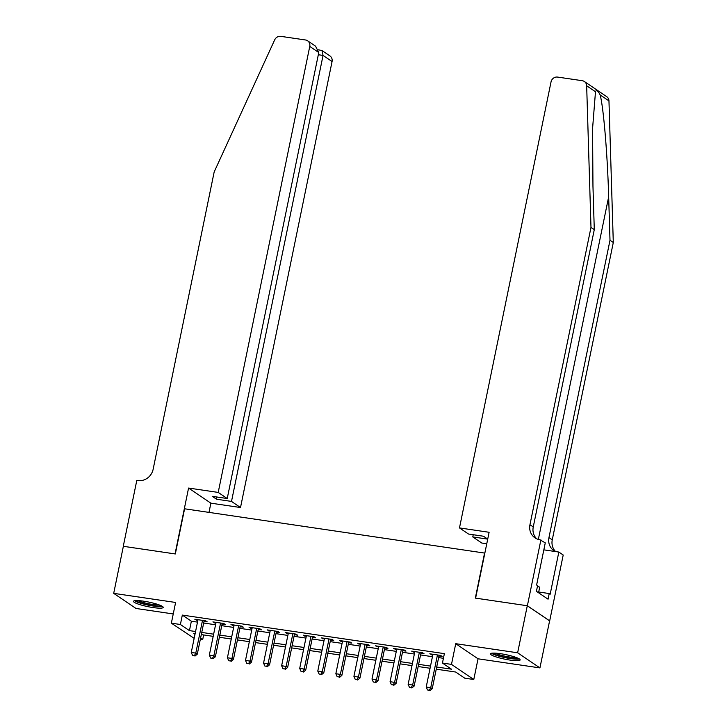 <?xml version="1.0" encoding="UTF-8"?>
<svg xmlns="http://www.w3.org/2000/svg" width="727" height="727" viewBox="0 0 727 727"><rect width="100%" height="100%" fill="white"/><g stroke="black" fill="none" stroke-linecap="round" stroke-linejoin="round"><path stroke-width="1.09" d="M153.052 607.554A15.167 2.317 -168.4 0 0 163.202 607.418A15.167 2.317 -168.4 0 0 143.646 601.184A15.167 2.317 -168.4 0 0 133.495 601.32A15.167 2.317 -168.4 0 0 153.052 607.554M509.99 660.08A15.167 2.317 -168.4 0 0 520.141 659.943A15.167 2.317 -168.4 0 0 500.585 653.709A15.167 2.317 -168.4 0 0 490.434 653.846A15.167 2.317 -168.4 0 0 509.99 660.08M203.651 634.953L202.697 639.606L200.343 639.26M194.164 638.351L171.354 623.166L180.396 624.493L189.438 630.618L195.563 631.518M484.845 553.102L184.594 508.791L175.325 553.956L123.363 546.304L113.703 593.35L136.013 608.472L173.244 613.952M484.6 552.938L475.331 598.103L527.293 605.745L549.594 620.867L539.934 667.904L517.633 652.791L455.729 643.686L451.485 664.387L473.786 679.5L464.753 678.173L455.711 672.039L436.245 669.176M455.729 643.686L478.039 658.798L539.934 667.904M478.039 658.798L473.786 679.5M527.293 605.745L517.633 652.791M204.014 621.394L207.177 621.858L205.668 620.84L194.827 619.24L197.826 620.485M222.089 624.057L225.252 624.52L223.743 623.493L212.902 621.903L215.901 623.139M240.164 626.71L243.327 627.174L241.818 626.156L230.968 624.557L233.976 625.802M258.23 629.373L261.393 629.836L259.884 628.819L249.043 627.219L252.051 628.464M276.305 632.027L279.468 632.499L277.959 631.472L267.118 629.882L270.117 631.118M294.38 634.689L297.543 635.153L296.034 634.135L285.193 632.535L288.192 633.78M312.456 637.352L315.618 637.815L314.109 636.797L303.259 635.198L306.267 636.443M330.521 640.005L333.684 640.478L332.175 639.451L321.334 637.861L324.342 639.097M348.596 642.668L351.759 643.131L350.25 642.114L339.409 640.514L342.408 641.759M366.672 645.331L369.834 645.794L368.325 644.776L357.484 643.177L360.483 644.422M384.747 647.984L387.909 648.457L386.4 647.43L375.55 645.84L378.558 647.075M402.813 650.647L405.975 651.11L404.466 650.092L393.625 648.493L396.633 649.738M420.888 653.309L424.05 653.773L422.541 652.755L411.7 651.156L414.699 652.401M436.691 667.004L451.485 669.185L442.443 663.051L444.379 653.646L182.323 615.087L191.365 621.212L197.499 622.112M203.678 623.021L215.565 624.775M221.753 625.683L233.64 627.428M239.828 628.346L251.715 630.091M257.894 631L269.79 632.754M275.969 633.662L287.856 635.407M294.044 636.316L305.931 638.07M312.119 638.978L324.006 640.732M330.185 641.641L342.081 643.386M348.26 644.295L360.147 646.049M366.335 646.957L378.222 648.711M384.41 649.62L396.297 651.365M402.476 652.273L414.372 654.027M420.551 654.936L432.438 656.69M438.626 657.599L443.425 658.298M438.963 655.963L442.125 656.436L440.617 655.409L429.775 653.818L432.774 655.054M171.354 623.166L175.607 602.465L113.703 593.35M182.323 615.087L180.396 624.493M442.443 663.051L451.485 664.387M195.118 633.699L193.655 633.481L194.981 634.38M200.57 638.17L202.697 639.606M430.066 668.267L418.179 666.523M411.991 665.605L400.104 663.86M393.916 662.951L382.029 661.197M375.85 660.289L363.954 658.544M357.775 657.626L345.888 655.881M339.7 654.972L327.813 653.219M321.625 652.31L309.738 650.565M303.559 649.656L291.663 647.902M285.484 646.994L273.597 645.24M267.409 644.331L255.522 642.586M249.334 641.677L237.447 639.924M231.268 639.015L219.372 637.261M213.193 636.352L201.306 634.607M201.752 632.435L213.638 634.18M219.818 635.089L231.713 636.843M237.893 637.752L249.779 639.496M255.968 640.414L267.854 642.159M274.043 643.068L285.929 644.822M292.109 645.73L304.004 647.475M310.184 648.393L322.07 650.138M328.259 651.047L340.145 652.801M346.334 653.709L358.22 655.454M364.4 656.363L376.295 658.117M382.475 659.025L394.361 660.779M400.55 661.688L412.436 663.433M418.625 664.342L430.511 666.096M191.365 621.212L189.438 630.618M431.438 654.064L431.284 654.836M413.363 651.401L413.209 652.174M395.297 648.738L395.134 649.52M377.222 646.085L377.059 646.857M359.147 643.422L358.993 644.195M341.072 640.76L340.918 641.541M323.006 638.106L322.843 638.879M304.931 635.443L304.767 636.216M286.856 632.781L286.702 633.562M268.781 630.127L268.627 630.9M250.715 627.465L250.551 628.237M232.64 624.802L232.476 625.583M214.565 622.148L214.41 622.921M196.49 619.486L196.335 620.267M437.454 654.945L430.729 687.687L426.213 687.024L432.938 654.282M439.117 655.191L432.238 688.705L430.729 687.687L429.33 690.241L427.521 689.978L429.33 690.241M429.93 690.65L432.238 688.705M426.213 687.024L427.521 689.978M518.215 658.317A13.122 2.008 11.6 0 1 515.225 658.671A13.122 2.008 11.6 0 1 501.848 656.599A13.122 2.008 11.6 0 1 492.851 653.11M495.078 653.128A12.15 1.863 -168.4 0 0 514.698 657.49A12.15 1.863 -168.4 0 0 516.161 657.453M491.488 653.255A15.067 2.308 -168.4 0 0 502.466 657.063A15.067 2.308 -168.4 0 0 516.652 659.162A15.067 2.308 -168.4 0 0 519.414 658.98M538.553 592.759L539.716 587.125L537.444 586.353M161.276 605.791A13.122 2.008 11.6 0 1 158.286 606.145A13.122 2.008 11.6 0 1 144.909 604.073A13.122 2.008 11.6 0 1 135.913 600.584M138.139 600.602A12.15 1.863 -168.4 0 0 157.768 604.964A12.15 1.863 -168.4 0 0 159.222 604.928M134.55 600.729A15.067 2.308 -168.4 0 0 145.536 604.537A15.067 2.308 -168.4 0 0 159.713 606.636A15.067 2.308 -168.4 0 0 162.475 606.463M595.486 91.756L586.662 85.777A5.834 5.407 -55.9 0 0 584.39 81.524L606.7 96.646A5.834 5.407 124.1 0 1 608.962 100.889L613.297 242.509L609.998 240.273L608.663 196.844C607.563 155.451 603.537 107.323 600.148 94.919C597.848 90.566 596.294 89.512 595.486 91.756L592.569 128.57L592.959 186.203L594.286 229.623L533.254 526.957A13.604 12.613 -55.9 0 0 536.717 538.816M486.763 543.769L481.783 543.033L472.777 536.926L487.717 539.125L483.491 536.235L468.497 534.027L459.482 527.92L551.03 81.924A5.834 5.407 -55.9 0 1 557.609 77.08L582.282 80.706A5.834 5.407 -55.9 0 1 584.39 81.524M594.286 229.623L590.987 227.387L529.956 524.712A13.604 12.613 -55.9 0 0 534.972 537.844A13.604 12.613 -55.9 0 0 539.907 539.752L545.268 542.86L536.617 585.008L537.58 585.662L536.426 591.315L548.058 599.193L549.212 593.55L550.175 594.204L558.836 552.047L563.207 555.01L549.685 620.876L527.375 605.764L475.603 598.139L489.117 532.282L459.482 527.92M613.297 242.509L552.266 539.834A13.604 12.613 -55.9 0 0 555.601 551.575M555.401 551.548A13.604 12.613 -55.9 0 1 553.983 550.721A13.604 12.613 -55.9 0 1 548.958 537.598L609.998 240.273M586.662 85.777L590.987 227.387M540.897 539.897L527.375 605.764M472.777 536.926L473.222 534.718M558.836 552.047L543.832 549.848M549.212 593.55L538.707 592.005M218.209 492.415L309.757 46.419A5.834 5.407 -55.9 0 0 305.494 39.976L280.822 36.35A5.834 5.407 -55.9 0 0 274.679 39.867L214.174 171.945L153.143 469.269A13.604 12.613 124.1 0 1 137.785 480.574L136.794 480.429L123.272 546.295L175.053 553.91L188.575 488.053L218.209 492.415L227.224 498.522L212.22 496.314L216.501 499.213L231.504 501.421L240.51 507.528L332.066 61.541L323.052 55.434L318.317 54.734M231.504 501.421L323.052 55.434L321.97 50.536L329.913 55.915A5.834 5.407 124.1 0 1 332.066 61.541M208.985 512.381L210.875 503.166L240.51 507.528M188.575 488.053L210.875 503.166M227.224 498.522L318.771 52.535L309.757 46.419M216.501 499.213L216.955 497.014M307.612 40.794L315.554 46.183L318.771 52.535M318.544 49.836L321.97 50.536M419.379 652.283L412.663 685.025L408.138 684.361L414.863 651.619M421.051 652.528L414.163 686.052L412.663 685.025L411.255 687.578L409.446 687.315L411.255 687.578M411.855 687.987L414.163 686.052M408.138 684.361L409.446 687.315M401.304 649.629L394.588 682.371L390.072 681.708L396.788 648.957M402.976 649.874L396.097 683.389L394.588 682.371L393.18 684.925L391.371 684.652L393.18 684.925M393.78 685.334L396.097 683.389M390.072 681.708L391.371 684.652M383.238 646.966L376.513 679.709L371.997 679.045L378.712 646.303M384.901 647.212L378.022 680.736L376.513 679.709L375.105 682.262L373.305 681.999L375.105 682.262M375.714 682.671L378.022 680.736M371.997 679.045L373.305 681.999M365.163 644.304L358.438 677.046L353.922 676.383L360.647 643.64M366.826 644.549L359.947 678.073L358.438 677.046L357.039 679.6L355.23 679.336L357.039 679.6M357.639 680.009L359.947 678.073M353.922 676.383L355.23 679.336M347.088 641.65L340.372 674.392L335.847 673.729L342.571 640.987M348.76 641.896L341.872 675.41L340.372 674.392L338.964 676.946L337.155 676.683L338.964 676.946M339.564 677.355L341.872 675.41M335.847 673.729L337.155 676.683M329.013 638.988L322.297 671.73L317.781 671.066L324.496 638.324M330.685 639.233L323.806 672.757L322.297 671.73L320.889 674.283L319.08 674.02L320.889 674.283M321.488 674.692L323.806 672.757M317.781 671.066L319.08 674.02M310.947 636.325L304.222 669.076L299.706 668.404L306.421 635.662M312.61 636.57L305.731 670.094L304.222 669.076L302.814 671.63L301.014 671.357L302.814 671.63M303.423 672.03L305.731 670.094M299.706 668.404L301.014 671.357M292.872 633.671L286.147 666.414L281.631 665.75L288.355 633.008M294.535 633.917L287.656 667.431L286.147 666.414L284.748 668.967L282.939 668.704L284.748 668.967M285.347 669.376L287.656 667.431M281.631 665.75L282.939 668.704M274.797 631.009L268.081 663.751L263.556 663.088L270.28 630.345M276.469 631.254L269.581 664.778L268.081 663.751L266.673 666.305L264.864 666.041L266.673 666.305M267.272 666.714L269.581 664.778M263.556 663.088L264.864 666.041M256.722 628.346L250.006 661.097L245.49 660.425L252.205 627.683M258.394 628.591L251.515 662.115L250.006 661.097L248.598 663.651L246.789 663.378L248.598 663.651M249.197 664.06L251.515 662.115M245.49 660.425L246.789 663.378M238.656 625.693L231.931 658.435L227.415 657.771L234.139 625.029M240.319 625.938L233.44 659.453L231.931 658.435L230.523 660.988L228.723 660.725L230.523 660.988M231.131 661.397L233.44 659.453M227.415 657.771L228.723 660.725M220.581 623.03L213.856 655.772L209.34 655.109L216.064 622.367M222.244 623.275L215.365 656.799L213.856 655.772L212.457 658.326L210.648 658.062L212.457 658.326M213.056 658.735L215.365 656.799M209.34 655.109L210.648 658.062M202.506 620.376L195.79 653.119L191.265 652.446L197.989 619.704M204.178 620.613L197.29 654.136L195.79 653.119L194.382 655.672L192.573 655.4L194.382 655.672M194.981 656.081L197.29 654.136M191.265 652.446L192.573 655.4M608.663 196.844L538.343 539.416M533.254 526.957L529.956 524.712M548.958 537.598L552.266 539.834M608.962 100.889L600.148 94.919"/></g></svg>
